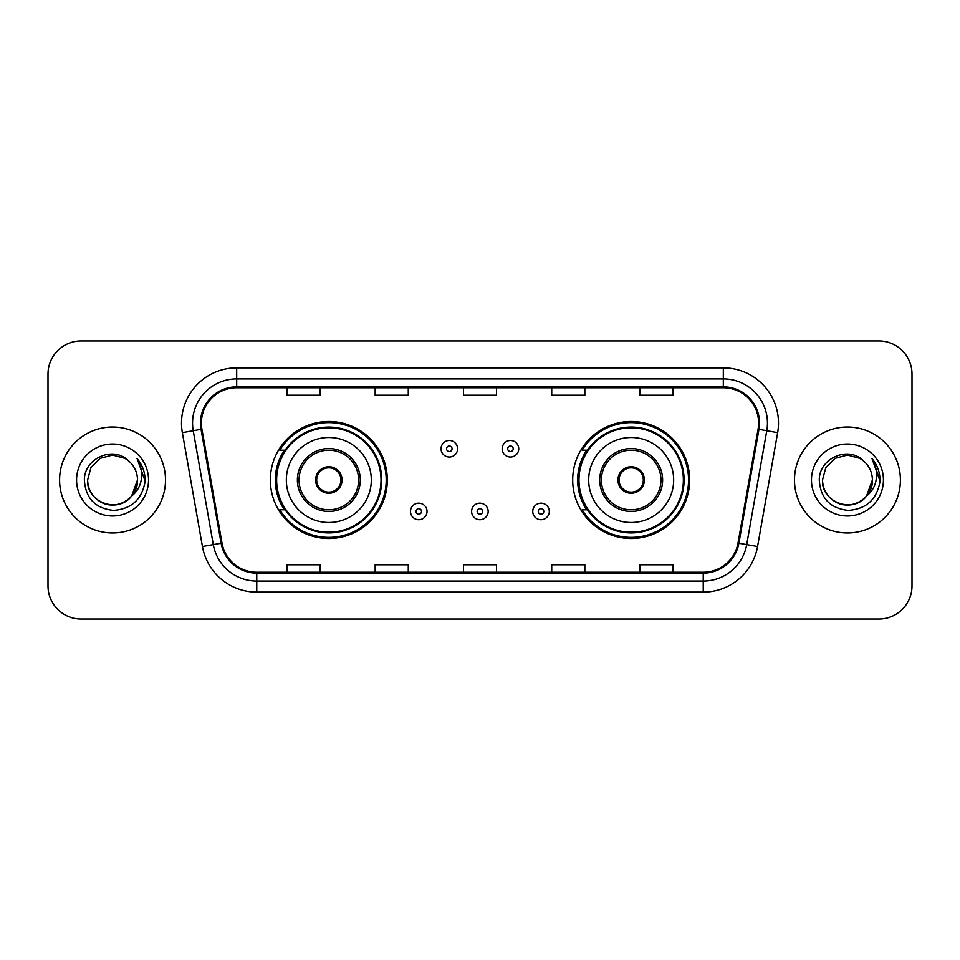 <?xml version="1.0" encoding="UTF-8"?>
<svg xmlns="http://www.w3.org/2000/svg" width="960" height="960" viewBox="0 0 960 960"><rect width="100%" height="100%" fill="white"/><g stroke="black" fill="none" stroke-linecap="round" stroke-linejoin="round"><path stroke-width="1.44" d="M572.688 480A58.488 58.488 0 0 0 631.176 538.488A58.488 58.488 0 0 0 689.652 480A58.488 58.488 0 0 0 631.176 421.512A58.488 58.488 0 0 0 572.688 480M270.348 480A58.488 58.488 0 0 0 328.824 538.488A58.488 58.488 0 0 0 387.312 480A58.488 58.488 0 0 0 328.824 421.512A58.488 58.488 0 0 0 270.348 480M284.376 509.796A53.52 53.52 0 0 1 284.376 450.204M586.716 509.796A53.52 53.52 0 0 1 586.716 450.204M48 374.064L48 585.936A33.108 33.108 0 0 0 81.108 619.032L878.892 619.032A33.108 33.108 0 0 0 912 585.936L912 374.064A33.108 33.108 0 0 0 878.892 340.968L81.108 340.968A33.108 33.108 0 0 0 48 374.064L48 585.936M59.592 480A52.968 52.968 0 0 0 112.548 532.968A52.968 52.968 0 0 0 165.516 480A52.968 52.968 0 0 0 112.548 427.032A52.968 52.968 0 0 0 59.592 480A52.968 52.968 0 0 0 112.548 532.968A52.968 52.968 0 0 0 165.516 480A52.968 52.968 0 0 0 112.548 427.032A52.968 52.968 0 0 0 59.592 480M794.484 480A52.968 52.968 0 0 0 847.452 532.968A52.968 52.968 0 0 0 900.408 480A52.968 52.968 0 0 0 847.452 427.032A52.968 52.968 0 0 0 794.484 480A52.968 52.968 0 0 0 847.452 532.968A52.968 52.968 0 0 0 900.408 480A52.968 52.968 0 0 0 847.452 427.032A52.968 52.968 0 0 0 794.484 480M201.384 423.06A35.316 35.316 0 0 1 236.688 387.756L723.312 387.756A35.316 35.316 0 0 1 758.088 429.192L738 543.072A35.316 35.316 0 0 1 703.236 572.244L256.764 572.244A35.316 35.316 0 0 1 222 543.072L201.912 429.192A35.316 35.316 0 0 1 201.384 423.06M200.496 423.06A36.192 36.192 0 0 0 201.048 429.348L221.124 543.228A36.192 36.192 0 0 0 256.764 573.132L703.236 573.132A36.192 36.192 0 0 0 738.876 543.228L758.952 429.348A36.192 36.192 0 0 0 723.312 386.868L236.688 386.868A36.192 36.192 0 0 0 200.496 423.06M182.352 432.648A55.176 55.176 0 0 1 236.688 367.884L723.312 367.884A55.176 55.176 0 0 1 777.648 432.648L757.56 546.516A55.176 55.176 0 0 1 703.236 592.116L256.764 592.116A55.176 55.176 0 0 1 202.44 546.516L182.352 432.648L193.224 430.728A44.136 44.136 0 0 1 236.688 378.924L723.312 378.924A44.136 44.136 0 0 1 766.776 430.728L746.7 544.608A44.136 44.136 0 0 1 703.236 581.076L256.764 581.076A44.136 44.136 0 0 1 213.3 544.608L193.224 430.728A44.136 44.136 0 0 1 192.552 423.06M878.892 340.968L81.108 340.968M81.108 619.032L878.892 619.032M912 585.936L912 374.064M463.452 387.756L463.452 395.22L496.548 395.22L496.548 387.756M375.168 387.756L375.168 395.22L408.276 395.22L408.276 387.756M286.896 387.756L286.896 395.22L320.004 395.22L320.004 387.756M551.724 387.756L551.724 395.22L584.832 395.22L584.832 387.756M639.996 387.756L639.996 395.22L673.104 395.22L673.104 387.756M496.548 572.244L496.548 564.78L463.452 564.78L463.452 572.244M408.276 572.244L408.276 564.78L375.168 564.78L375.168 572.244M320.004 572.244L320.004 564.78L286.896 564.78L286.896 572.244M584.832 572.244L584.832 564.78L551.724 564.78L551.724 572.244M673.104 572.244L673.104 564.78L639.996 564.78L639.996 572.244M104.892 503.736C120.528 509.364 137.976 496.188 137.496 480C137.16 489.408 132.996 496.608 125.028 501.6C109.476 511.56 86.76 498.444 87.612 480L90.948 467.532L100.08 458.4L112.548 455.052L125.028 458.4L128.892 461.148C113.58 445.104 84.108 458.328 84.384 480C85.512 498.216 95.172 508.356 113.352 510.408C131.256 509.112 141.816 499.596 145.032 481.872L145.08 480C144.984 471.816 142.272 464.64 136.92 458.448C140.988 465.12 142.416 472.308 141.216 480C140.052 486.54 136.872 491.88 131.664 496.02A24.948 24.948 0 0 0 137.496 480L131.664 496.02C118.428 513.924 86.304 502.476 87.612 480L90.948 467.532L100.08 458.4L112.548 455.052L125.028 458.4L128.892 461.148L125.028 458.4L112.548 455.052L100.08 458.4L90.948 467.532L87.612 480C87.948 489.408 92.1 496.608 100.08 501.6C115.632 511.56 138.348 498.444 137.496 480L131.604 496.104L137.496 480C137.16 489.408 132.996 496.608 125.028 501.6C109.476 511.56 86.76 498.444 87.612 480C87.948 489.408 92.1 496.608 100.08 501.6C115.632 511.56 138.348 498.444 137.496 480A24.948 24.948 0 0 0 128.892 461.148M76.572 480A35.976 35.976 0 0 0 112.548 515.976A35.976 35.976 0 0 0 148.536 480A35.976 35.976 0 0 0 112.548 444.024A35.976 35.976 0 0 0 76.572 480M137.16 458.724L145.068 480.948M286.344 480A42.48 42.48 0 0 1 328.824 437.52A42.48 42.48 0 0 1 371.316 480A42.48 42.48 0 0 1 328.824 522.48A42.48 42.48 0 0 1 286.344 480A42.48 42.48 0 0 0 328.824 522.48A42.48 42.48 0 0 0 371.316 480M299.04 480A29.796 29.796 0 0 0 328.824 509.796A29.796 29.796 0 0 0 358.62 480A29.796 29.796 0 0 0 328.824 450.204A29.796 29.796 0 0 0 299.04 480M285.036 450.204A52.968 52.968 0 0 0 285.036 509.796M381.024 480A52.188 52.188 0 0 0 328.824 427.812A52.188 52.188 0 0 0 276.636 480A52.188 52.188 0 0 0 328.824 532.188A52.188 52.188 0 0 0 381.024 480M315.588 480A13.236 13.236 0 0 0 328.824 493.236A13.236 13.236 0 0 0 342.072 480A13.236 13.236 0 0 0 328.824 466.764A13.236 13.236 0 0 0 315.588 480M386.208 480A57.384 57.384 0 0 1 279.792 509.796L285.108 509.796A52.908 52.908 0 0 0 381.732 480.132A52.908 52.908 0 0 0 285.108 450.204L279.792 450.204A57.384 57.384 0 0 1 386.208 480M316.008 476.688L316.464 476.688A12.804 12.804 0 0 1 341.196 476.688L340.5 476.688A12.132 12.132 0 0 1 328.824 492.132A12.132 12.132 0 0 1 317.148 476.688A12.132 12.132 0 0 1 340.5 476.688L341.652 476.688M316.464 476.688L317.148 476.688L316.464 476.688M341.652 483.312L341.196 483.312A12.804 12.804 0 0 1 316.464 483.312L316.008 483.312M341.196 483.312L340.5 483.312L341.196 483.312M839.784 503.736C855.42 509.364 872.868 496.188 872.388 480C872.052 489.408 867.9 496.608 859.92 501.6C844.368 511.56 821.652 498.444 822.504 480L825.84 467.532L834.972 458.4L825.84 467.532L822.504 480L825.84 467.532L834.972 458.4L847.452 455.052L859.92 458.4L863.784 461.148C848.484 445.104 819.012 458.328 819.288 480C820.416 498.216 830.064 508.356 848.256 510.408C866.16 509.112 876.72 499.596 879.924 481.872L879.984 480C879.888 471.816 877.164 464.64 871.812 458.448C875.88 465.12 877.32 472.308 876.108 480C874.944 486.54 871.764 491.88 866.568 496.02A24.948 24.948 0 0 0 872.388 480L866.568 496.02C853.32 513.924 821.208 502.476 822.504 480C822.84 489.408 827.004 496.608 834.972 501.6C850.524 511.56 873.24 498.444 872.388 480L866.496 496.104L872.388 480C872.052 489.408 867.9 496.608 859.92 501.6C844.368 511.56 821.652 498.444 822.504 480C822.84 489.408 827.004 496.608 834.972 501.6C850.524 511.56 873.24 498.444 872.388 480A24.948 24.948 0 0 0 863.784 461.148M811.464 480A35.976 35.976 0 0 0 847.452 515.976A35.976 35.976 0 0 0 883.428 480A35.976 35.976 0 0 0 847.452 444.024A35.976 35.976 0 0 0 811.464 480M879.984 480L872.292 459M872.052 458.724L879.96 480.948M588.684 480A42.48 42.48 0 0 1 631.176 437.52A42.48 42.48 0 0 1 673.656 480A42.48 42.48 0 0 1 631.176 522.48A42.48 42.48 0 0 1 588.684 480A42.48 42.48 0 0 0 631.176 522.48A42.48 42.48 0 0 0 673.656 480M601.38 480A29.796 29.796 0 0 0 631.176 509.796A29.796 29.796 0 0 0 660.96 480A29.796 29.796 0 0 0 631.176 450.204A29.796 29.796 0 0 0 601.38 480M587.376 450.204A52.968 52.968 0 0 0 587.376 509.796M683.364 480A52.188 52.188 0 0 0 631.176 427.812A52.188 52.188 0 0 0 578.976 480A52.188 52.188 0 0 0 631.176 532.188A52.188 52.188 0 0 0 683.364 480M617.928 480A13.236 13.236 0 0 0 631.176 493.236A13.236 13.236 0 0 0 644.412 480A13.236 13.236 0 0 0 631.176 466.764A13.236 13.236 0 0 0 617.928 480M688.548 480A57.384 57.384 0 0 1 582.132 509.796L587.448 509.796A52.908 52.908 0 0 0 684.084 480.132A52.908 52.908 0 0 0 587.448 450.204L582.132 450.204A57.384 57.384 0 0 1 688.548 480M618.348 476.688L618.804 476.688A12.804 12.804 0 0 1 643.536 476.688L642.852 476.688A12.132 12.132 0 0 1 631.176 492.132A12.132 12.132 0 0 1 619.5 476.688A12.132 12.132 0 0 1 642.852 476.688L643.992 476.688M618.804 476.688L619.5 476.688L618.804 476.688M643.992 483.312L642.852 483.312A12.132 12.132 0 0 1 619.5 483.312L618.348 483.312M642.852 483.312L643.536 483.312A12.804 12.804 0 0 1 618.804 483.312L619.5 483.312M457.596 448.776A8.28 8.28 0 0 1 449.328 457.044A8.28 8.28 0 0 1 441.048 448.776A8.28 8.28 0 0 1 449.328 440.496A8.28 8.28 0 0 1 457.596 448.776A8.28 8.28 0 0 0 449.328 440.496A8.28 8.28 0 0 0 441.048 448.776M518.736 448.776A8.28 8.28 0 0 1 510.456 457.044A8.28 8.28 0 0 1 502.176 448.776A8.28 8.28 0 0 1 510.456 440.496A8.28 8.28 0 0 1 518.736 448.776A8.28 8.28 0 0 0 510.456 440.496A8.28 8.28 0 0 0 502.176 448.776M410.484 511.452A8.28 8.28 0 0 1 418.764 503.172A8.28 8.28 0 0 1 427.032 511.452A8.28 8.28 0 0 1 418.764 519.72A8.28 8.28 0 0 1 410.484 511.452A8.28 8.28 0 0 0 418.764 519.72A8.28 8.28 0 0 0 427.032 511.452M471.612 511.452A8.28 8.28 0 0 1 479.892 503.172A8.28 8.28 0 0 1 488.16 511.452A8.28 8.28 0 0 1 479.892 519.72A8.28 8.28 0 0 1 471.612 511.452A8.28 8.28 0 0 0 479.892 519.72A8.28 8.28 0 0 0 488.16 511.452M532.74 511.452A8.28 8.28 0 0 1 541.02 503.172A8.28 8.28 0 0 1 549.3 511.452A8.28 8.28 0 0 1 541.02 519.72A8.28 8.28 0 0 1 532.74 511.452A8.28 8.28 0 0 0 541.02 519.72A8.28 8.28 0 0 0 549.3 511.452M723.312 367.884L723.312 386.868M193.224 430.728L201.048 429.348M256.764 592.116L256.764 573.132M703.236 573.132L703.236 592.116M738.876 543.228L757.56 546.516M202.44 546.516L221.124 543.228M758.952 429.348L777.648 432.648M236.688 367.884L236.688 386.868M360.276 480A31.452 31.452 0 0 0 328.824 448.548A31.452 31.452 0 0 0 297.384 480A31.452 31.452 0 0 0 328.824 511.452A31.452 31.452 0 0 0 360.276 480M662.616 480A31.452 31.452 0 0 0 631.176 448.548A31.452 31.452 0 0 0 599.724 480A31.452 31.452 0 0 0 631.176 511.452A31.452 31.452 0 0 0 662.616 480M446.568 448.776A2.76 2.76 0 0 0 449.328 451.536A2.76 2.76 0 0 0 452.088 448.776A2.76 2.76 0 0 0 449.328 446.016A2.76 2.76 0 0 0 446.568 448.776M507.696 448.776A2.76 2.76 0 0 0 510.456 451.536A2.76 2.76 0 0 0 513.216 448.776A2.76 2.76 0 0 0 510.456 446.016A2.76 2.76 0 0 0 507.696 448.776M421.512 511.452A2.76 2.76 0 0 0 418.764 508.692A2.76 2.76 0 0 0 416.004 511.452A2.76 2.76 0 0 0 418.764 514.212A2.76 2.76 0 0 0 421.512 511.452M482.652 511.452A2.76 2.76 0 0 0 479.892 508.692A2.76 2.76 0 0 0 477.132 511.452A2.76 2.76 0 0 0 479.892 514.212A2.76 2.76 0 0 0 482.652 511.452M543.78 511.452A2.76 2.76 0 0 0 541.02 508.692A2.76 2.76 0 0 0 538.26 511.452A2.76 2.76 0 0 0 541.02 514.212A2.76 2.76 0 0 0 543.78 511.452"/></g></svg>
